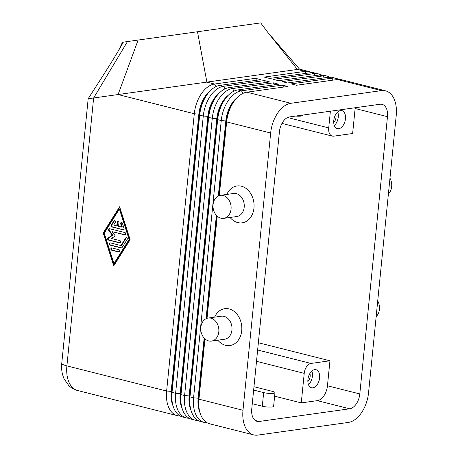 <?xml version="1.0" encoding="UTF-8"?>
<svg xmlns="http://www.w3.org/2000/svg" width="458" height="458" viewBox="0 0 458 458"><rect width="100%" height="100%" fill="white"/><g stroke="black" fill="none" stroke-linecap="round" stroke-linejoin="round"><path stroke-width="0.69" d="M218.311 195.984L225.805 120.901A24.658 14.908 -75.9 0 1 232.04 103.233A24.658 14.908 -75.9 0 1 237.267 97.543M219.285 195.589L226.641 121.908A27.915 16.877 -75.9 0 1 233.695 101.911A27.915 16.877 -75.9 0 1 236.179 98.705A27.915 16.877 -75.9 0 1 246.885 92.19L287.767 86.47L282.374 85.108L241.492 90.827A27.915 16.877 104.1 0 0 228.307 100.548A27.915 16.877 104.1 0 0 221.248 120.551L193.574 397.825A27.915 16.877 104.1 0 0 196.78 416.391A27.915 16.877 104.1 0 0 204.274 422.442A27.915 16.877 104.1 0 0 207.062 422.751M200.031 412.761A24.658 14.908 -75.9 0 1 198.131 398.174L204.136 338.05M338.725 79.417A27.915 16.877 104.1 0 0 336.12 78.37A27.915 16.877 104.1 0 0 332.021 78.163L291.139 83.883L296.526 85.245L337.409 79.526L381.434 90.621A27.915 16.877 -75.9 0 1 385.533 90.821A27.915 16.877 -75.9 0 1 393.027 96.873A27.915 16.877 -75.9 0 1 396.233 115.439L368.558 392.712A27.915 16.877 -75.9 0 1 361.499 412.715A27.915 16.877 -75.9 0 1 348.315 422.436L257.785 435.1A27.915 16.877 -75.9 0 1 253.686 434.9A27.915 16.877 -75.9 0 1 246.192 428.843A27.915 16.877 -75.9 0 1 242.986 410.276L198.961 399.181L204.978 338.897M253.686 434.9L209.661 423.799A27.915 16.877 -75.9 0 1 202.173 417.748A27.915 16.877 -75.9 0 1 199.619 411.221A27.915 16.877 -75.9 0 1 198.961 399.181L198.491 398.26A24.658 14.908 104.1 0 0 199.07 408.897L199.619 411.221M236.179 98.705L234.593 100.491A24.658 14.908 104.1 0 0 232.401 103.319A24.658 14.908 104.1 0 0 226.166 120.992L226.641 121.908L270.661 133.009A27.915 16.877 -75.9 0 1 277.72 113.006A27.915 16.877 -75.9 0 1 290.904 103.285L246.885 92.19M204.274 422.442L200.678 421.537A27.915 16.877 -75.9 0 1 193.184 415.486A27.915 16.877 -75.9 0 1 190.637 408.96A27.915 16.877 -75.9 0 1 189.978 396.92L217.653 119.647A27.915 16.877 -75.9 0 1 224.712 99.644A27.915 16.877 -75.9 0 1 227.197 96.438A27.915 16.877 -75.9 0 1 237.897 89.923L278.785 84.203L273.392 82.846L232.509 88.566A27.915 16.877 104.1 0 0 219.319 98.287A27.915 16.877 104.1 0 0 212.266 118.29L184.591 395.557A27.915 16.877 104.1 0 0 187.797 414.124A27.915 16.877 104.1 0 0 195.285 420.181L191.696 419.27A27.915 16.877 -75.9 0 1 184.202 413.219A27.915 16.877 -75.9 0 1 181.654 406.693A27.915 16.877 -75.9 0 1 180.996 394.653L208.671 117.38A27.915 16.877 -75.9 0 1 215.729 97.377A27.915 16.877 -75.9 0 1 218.208 94.176A27.915 16.877 -75.9 0 1 228.914 87.655L269.796 81.942L264.409 80.579L223.521 86.299A27.915 16.877 104.1 0 0 210.337 96.02A27.915 16.877 104.1 0 0 203.278 116.023L175.603 393.296A27.915 16.877 104.1 0 0 178.809 411.862A27.915 16.877 104.1 0 0 186.303 417.914L182.708 417.009A27.915 16.877 -75.9 0 1 175.219 410.958A27.915 16.877 -75.9 0 1 172.666 404.431A27.915 16.877 -75.9 0 1 172.013 392.392L199.688 115.118A27.915 16.877 -75.9 0 1 206.741 95.115A27.915 16.877 -75.9 0 1 209.226 91.909A27.915 16.877 -75.9 0 1 219.932 85.394L260.814 79.675L255.421 78.318L214.539 84.037L206.879 82.102L118.072 94.548L138.127 40.058L260.259 22.963M216.016 86.596L214.539 84.037A27.915 16.877 104.1 0 0 201.354 93.758A27.915 16.877 104.1 0 0 194.295 113.756L166.62 391.029A27.915 16.877 104.1 0 0 169.826 409.595A27.915 16.877 104.1 0 0 177.32 415.646A27.915 16.877 104.1 0 0 180.109 415.961M191.043 410.5A24.658 14.908 -75.9 0 1 189.148 395.907L216.823 118.633A24.658 14.908 -75.9 0 1 223.057 100.966A24.658 14.908 -75.9 0 1 228.284 95.281M227.197 96.438L225.611 98.23A24.658 14.908 104.1 0 0 223.418 101.058A24.658 14.908 104.1 0 0 217.184 118.725L189.509 395.998A24.658 14.908 104.1 0 0 190.087 406.635L190.637 408.96M182.061 408.233A24.658 14.908 -75.9 0 1 180.166 393.645L207.84 116.372A24.658 14.908 -75.9 0 1 214.075 98.705A24.658 14.908 -75.9 0 1 219.302 93.014M218.208 94.176L216.628 95.962A24.658 14.908 104.1 0 0 214.43 98.791A24.658 14.908 104.1 0 0 208.201 116.464L180.526 393.731A24.658 14.908 104.1 0 0 181.105 404.368L181.654 406.693M173.078 405.971A24.658 14.908 -75.9 0 1 171.178 391.378L198.858 114.105A24.658 14.908 -75.9 0 1 205.087 96.438A24.658 14.908 -75.9 0 1 210.319 90.753M209.226 91.909L207.64 93.701A24.658 14.908 104.1 0 0 205.447 96.529A24.658 14.908 104.1 0 0 199.213 114.197L171.538 391.47A24.658 14.908 104.1 0 0 172.122 402.107L172.666 404.431M337.409 79.526A27.915 16.877 -75.9 0 1 341.513 79.726L385.533 90.821M329.737 77.15A27.915 16.877 104.1 0 0 327.138 76.102A27.915 16.877 104.1 0 0 323.039 75.902L282.151 81.621L287.544 82.978L328.426 77.259A27.915 16.877 -75.9 0 1 332.525 77.459L336.12 78.37M320.755 74.889A27.915 16.877 104.1 0 0 318.155 73.841A27.915 16.877 104.1 0 0 314.051 73.635L273.168 79.354L278.561 80.711L319.444 74.998A27.915 16.877 -75.9 0 1 323.543 75.198L327.138 76.102M311.772 72.622A27.915 16.877 104.1 0 0 309.167 71.574A27.915 16.877 104.1 0 0 305.068 71.374L264.186 77.093L269.573 78.45L310.461 72.73A27.915 16.877 -75.9 0 1 314.56 72.931L318.155 73.841M387.474 116.67L359.799 393.937A13.958 8.439 -75.9 0 1 349.677 408.799L259.148 421.463A13.958 8.439 -75.9 0 1 257.098 421.36A13.958 8.439 -75.9 0 1 251.745 409.051L279.42 131.784A13.958 8.439 -75.9 0 1 289.542 116.922L380.071 104.258A13.958 8.439 -75.9 0 1 382.121 104.355A13.958 8.439 -75.9 0 1 387.474 116.67L355.127 108.517L352.631 133.513L333.653 136.169A9.303 5.628 -75.9 0 1 332.285 136.1A9.303 5.628 -75.9 0 1 329.789 134.085A9.303 5.628 -75.9 0 1 328.718 127.897L287.578 117.529M256.509 361.322L304.221 373.35A9.303 5.628 -75.9 0 1 306.574 366.681A9.303 5.628 -75.9 0 1 310.965 363.44L257.642 349.998M312.854 387.829A9.303 5.628 -75.9 0 1 311.486 387.76A9.303 5.628 -75.9 0 1 308.068 378.457A9.303 5.628 -75.9 0 1 314.669 369.646A9.303 5.628 -75.9 0 1 316.031 369.715A9.303 5.628 -75.9 0 1 319.449 379.018A9.303 5.628 -75.9 0 1 312.854 387.829M338.714 128.738A9.303 5.628 -75.9 0 1 337.346 128.669A9.303 5.628 -75.9 0 1 333.934 119.366A9.303 5.628 -75.9 0 1 340.529 110.555A9.303 5.628 -75.9 0 1 341.897 110.624A9.303 5.628 -75.9 0 1 345.309 119.927A9.303 5.628 -75.9 0 1 338.714 128.738M204.468 338.405L198.491 398.26L193.574 397.825L189.978 396.92L189.148 395.907L184.591 395.557L180.996 394.653L180.526 393.731L175.603 393.296L172.013 392.392L171.178 391.378L166.62 391.029L66.897 365.896L93.638 97.972L88.171 98.739C98.51 82.572 110.945 63.542 118.473 50.678L123.368 42.13L138.127 40.058M229 27.337L143.199 39.354M220.458 195.32L233.597 193.482A11.633 9 82 0 1 244.194 207.268A11.633 9 82 0 1 236.82 216.525L223.681 218.363A11.633 9 82 0 1 213.084 204.577A11.633 9 82 0 1 220.458 195.32A11.633 9 82 0 1 231.05 209.106A11.633 9 82 0 1 223.681 218.363M226.847 194.427A18.612 14.398 82 0 1 244.022 187.19A18.612 14.398 82 0 1 253.967 208.012A18.612 14.398 82 0 1 244.749 222.141A18.612 14.398 82 0 1 230.071 217.47M211.43 341.09L224.569 339.252A11.633 9 -98 0 0 231.943 329.995A11.633 9 -98 0 0 221.346 316.209L208.207 318.047A11.633 9 -98 0 0 200.833 327.304A11.633 9 -98 0 0 211.43 341.09A11.633 9 -98 0 0 218.804 331.832A11.633 9 -98 0 0 208.207 318.047M214.596 317.154A18.612 14.398 82 0 1 231.771 309.917A18.612 14.398 82 0 1 241.715 330.739A18.612 14.398 82 0 1 232.504 344.868A18.612 14.398 82 0 1 217.819 340.197M389.97 178.179A11.633 9 82 0 1 391.664 186.641A11.633 9 82 0 1 388.407 193.854M376.155 316.581A11.633 9 -98 0 0 379.419 309.368A11.633 9 -98 0 0 377.718 300.906M118.57 50.506L122.469 42.262L123.368 42.13M127.484 41.552L93.638 97.972L118.072 94.548L194.295 113.756L198.858 114.105L199.688 115.118L203.278 116.023L207.84 116.372L208.671 117.38L212.266 118.29L216.823 118.633L217.653 119.647L221.248 120.551L226.166 120.992L218.701 195.806M306.196 73.326L305.068 71.374L297.408 69.439L268.239 32.947L299.526 69.147L206.879 82.102L197.478 31.745M268.239 32.947L260.694 22.9M302.692 115.078L302.658 115.405A6.979 1.328 -174.3 0 1 295.759 116.051M253.978 386.724L272.418 391.372A6.979 1.328 -174.3 0 1 274.983 392.678A6.979 1.328 -174.3 0 1 270.964 393.474A6.979 1.328 -174.3 0 1 263.659 392.598L253.64 390.073M274.983 392.678L273.621 406.315A6.979 1.328 -174.3 0 1 269.602 407.11A6.979 1.328 -174.3 0 1 262.297 406.235L252.278 403.71M334.317 125.532A9.303 5.628 104.1 0 0 337.735 111.952M333.722 122.446A5.719 3.458 104.1 0 0 335.754 114.391M308.457 384.623A9.303 5.628 104.1 0 0 311.875 371.043M307.862 381.537A5.719 3.458 104.1 0 0 309.894 373.482M304.221 373.35L301.272 402.897L317.331 400.647A13.958 8.439 104.1 0 0 327.453 385.785L329.949 360.784L310.965 363.44M274.634 396.181L301.272 402.897M330.384 111.208L328.718 127.897M355.127 108.517A13.958 8.439 104.1 0 0 355.19 107.739M329.949 360.784L258.364 342.744M381.434 90.621L290.904 103.285M186.303 417.914A27.915 16.877 104.1 0 0 189.091 418.223M255.421 78.318L256.549 80.27M130.141 239.711L113.721 265.863L103.199 232.922L119.618 206.77L130.141 239.711M195.285 420.181A27.915 16.877 104.1 0 0 198.074 420.49M264.409 80.579L265.531 82.537M273.392 82.846L274.519 84.799M216.714 215.678L206.449 318.533M207.033 318.316L217.229 216.17M270.661 133.009L242.986 410.276M206.066 318.711L216.382 215.323M282.374 85.108L283.502 87.066M114.649 220.664A1.162 0.899 -98 0 0 114.374 220.945L111.849 224.97A1.162 0.899 -98 0 0 112.456 226.87L123.059 229.773L111.872 226.95A1.162 0.899 82 0 1 111.265 225.05L113.79 221.031A1.162 0.899 82 0 1 115.233 222.554L113.653 225.073L116.79 225.863L117.133 222.456A1.162 0.899 82 0 1 118.931 222.909L118.588 226.315L121.731 227.105L120.717 223.939A1.162 0.899 82 0 1 122.389 223.195L124.004 228.261A1.162 0.899 82 0 1 123.059 229.773M121.691 222.439A1.162 0.899 -98 0 0 121.301 223.859L122.315 227.025L121.731 227.105M118.17 221.552A1.162 0.899 -98 0 0 117.717 222.37L117.374 225.783L116.79 225.863M118.983 249.713A1.162 0.899 82 0 1 118.754 251.986L111.638 250.194A1.162 0.899 82 0 1 111.867 247.921L118.983 249.713M111.889 247.927A1.162 0.899 -98 0 0 112.221 250.108L119.309 251.9M113.95 263.59L114.534 263.505L129.688 239.368L119.979 208.963L119.395 209.043L104.235 233.185L113.95 263.59L129.104 239.448L129.688 239.368M129.104 239.448L119.395 209.043M119.801 207.331L103.783 232.841L114.128 265.222M103.199 232.922L103.783 232.841M122.08 247.583A1.162 0.899 82 0 1 121.244 247.955L110.057 245.133A1.162 0.899 82 0 1 110.281 242.86L120.952 245.551L125.687 238.005A1.162 0.899 82 0 1 127.129 239.534L122.08 247.583M126.545 237.639A1.162 0.899 -98 0 0 126.271 237.925L121.536 245.471L120.952 245.551M110.309 242.866A1.162 0.899 -98 0 0 110.641 245.053L121.799 247.864M119.887 240.622A1.162 0.899 82 0 1 119.658 242.895L108.437 240.066A1.162 0.899 82 0 1 108.105 237.885L112.319 235.217L108.832 230.614A1.162 0.899 82 0 1 109.571 228.702L124.902 232.567A1.162 0.899 82 0 1 124.673 234.839L112.05 231.656L115.319 235.979L111.368 238.475L119.887 240.622M112.05 231.656L125.234 234.754M109.599 228.708A1.162 0.899 -98 0 0 109.416 230.534L112.903 235.137L108.689 237.799A1.162 0.899 -98 0 0 109.021 239.986L120.219 242.809M112.319 235.217L112.903 235.137M242.969 93.392L241.492 90.827L237.897 89.923M233.986 91.125L232.509 88.566L228.914 87.655M224.998 88.863L223.521 86.299L219.932 85.394M177.32 415.646L77.597 390.514A27.915 16.877 -75.9 0 1 70.103 384.462A27.915 16.877 -75.9 0 1 66.897 365.896A13.958 2.651 5.7 0 1 61.836 363.612A13.958 2.651 5.7 0 1 61.767 363.28L88.171 98.739M262.297 406.235L263.659 392.598M259.148 421.463L255.243 420.478M349.677 408.799L317.331 400.647M359.799 393.937L327.453 385.785M315.178 75.593L314.051 73.635L310.461 72.73M324.161 77.854L323.039 75.902L319.444 74.998M328.426 77.259L332.021 78.163L333.149 80.121M111.872 226.95L112.456 226.87M120.717 223.939L121.301 223.859M117.133 222.456L117.717 222.37M113.79 221.031L114.374 220.945M111.265 225.05L111.849 224.97M118.754 251.986L119.286 251.911M111.638 250.194L112.221 250.108M121.244 247.955L121.776 247.881M125.687 238.005L126.271 237.925M110.057 245.133L110.641 245.053M119.658 242.895L120.196 242.82M124.673 234.839L125.211 234.765M108.832 230.614L109.416 230.534M108.105 237.885L108.689 237.799M108.437 240.066L109.021 239.986M77.597 390.514C74.236 389.644 71.305 388 68.803 385.579L64.149 378.978C61.979 374.1 61.183 368.867 61.767 363.28M332.285 136.1L281.956 123.42M309.167 71.574L299.526 69.147"/></g></svg>
